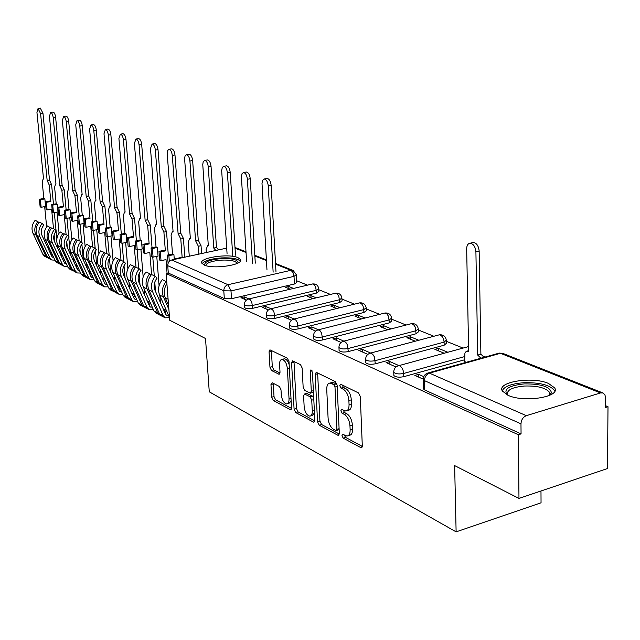 <?xml version="1.0" encoding="UTF-8"?>
<svg xmlns="http://www.w3.org/2000/svg" width="640" height="640" viewBox="0 0 640 640"><rect width="100%" height="100%" fill="white"/><g stroke="black" fill="none" stroke-linecap="round" stroke-linejoin="round"><path stroke-width="0.96" d="M341.968 435.656L343.184 438.128L360.72 447.568L361.272 447.72L362.296 445.768L360.288 396.512L358.48 392.92L340.8 384.296L339.736 385.64L340.968 388.104L343.216 389.208C346.44 391.304 348.328 395.08 348.88 400.536L349.056 404.624C349.088 408.584 347.992 410.72 345.784 411.024L341.56 409.384L340.856 410.768L342.08 413.24L344.328 414.392C347.536 416.552 349.408 420.344 349.96 425.752L350.136 429.792C350.168 433.672 349.104 435.752 346.936 436.04L342.656 434.296L341.968 435.656M344.4 435.136L345.608 437.416L362.272 446.36M342.184 384.968L343.416 387.424L345.672 388.528L343.216 389.208M343.296 410.176L344.512 412.544L346.76 413.696L344.328 414.392M244.592 307.2L244.616 307.584C245.944 308.776 248.64 309.016 252.72 308.32L316.56 293.056L318.88 291.432L318.768 289.064M266.552 317.16L266.576 317.576C267.968 318.832 270.752 319.096 274.928 318.368L339.736 302.528L342.04 300.848L341.936 298.464M289.56 327.592L289.584 328.048C291.048 329.384 293.928 329.664 298.208 328.904L363.992 312.448L366.288 310.712L366.192 308.304M313.704 338.536L313.728 339.04C315.28 340.448 318.248 340.76 322.648 339.968L389.424 322.84L391.704 321.048L391.616 318.624M339.064 350.024L339.096 350.584C340.728 352.08 343.808 352.408 348.32 351.584L416.12 333.752L418.368 331.896L418.304 329.456M365.744 362.104L365.768 362.72C367.504 364.312 370.688 364.672 375.328 363.808L444.16 345.208L446.392 343.296L446.336 340.848M508.112 395.344C524.152 402.968 561.248 396.88 554.592 387.824L548.4 383.4C532.072 376.144 496.312 382 502.384 391.056L508.112 395.344M204.168 265.024C213.384 269.552 244.128 264.824 240.464 259.504L237.912 257.608C228.448 253.256 198.48 257.84 201.816 263.192L204.168 265.024M272.232 382.76L270.968 384.544L271.704 397.2L273.256 400.456L290.192 409.584L290.64 409.696L291.512 407.824L289 361.56L287.384 358.248L269.936 349.84L269.064 351.792L269.96 367.272L271.52 370.52L279.144 374.28L280.024 372.36L279.592 364.624C279.512 361.408 280.312 359.672 281.992 359.408C284.856 360.12 286.648 363.144 287.376 368.504L289.04 398.896C289.104 402.016 288.328 403.696 286.696 403.936C283.824 403.192 282.024 400.144 281.288 394.8L281 389.792L279.424 386.512L272.232 382.76M600.52 392.936L500.472 353.304L429.448 373.136L526.328 415.672L600.52 392.936L602.96 392.968L604.864 394.704L605.536 397.232L605.472 407.488L608 406.696L607.496 468.528L518.976 498.424L454.64 465.6L456.12 531.864L209.264 391.808L205.512 338.504L169.72 320.248L166.12 273.52L518.36 434.744L521.064 433.896L520.976 423.84L424.448 380.624L423.232 379.672L423.224 378.888M518.976 498.424L518.36 434.744M317.536 421.776L319.216 425.216L337.816 435.232L338.336 435.376L339.312 433.448L337.128 385.16L335.384 381.656L316.632 372.512L316.176 372.4L315.2 374.408L317.536 421.776L319.92 421.096L321.6 424.528L339.296 434.024M313.44 422.104L295.696 412.544L294.088 409.2L291.592 362.832L292.512 360.856L300.504 364.648L302.152 368.016L303.144 387.104L304.792 390.48L310.352 393.2L311.296 391.248L310.288 371.224L310.96 369.824L312.448 372.28L314.84 420.328L313.92 422.232L313.44 422.104L314.584 421.776M296.36 275.152L296.744 282.432L294.416 284.008L231.504 298.712L231 290.912L223.792 290.784L167.736 265.688C167.784 262.744 169.12 260.848 171.736 259.992L226.704 248.128M608 406.696L605.488 405.68M485.192 357.024L483.528 356.352M463.08 348.08L446.344 341.312M433.864 336.264L418.312 329.968M406.096 325.032L391.64 319.176M379.664 314.336L366.216 308.896M354.48 304.152L341.96 299.088M330.448 294.432L318.8 289.72M307.504 285.144L296.656 280.76M540.984 490.992L541.048 502.792L456.12 531.864M166.12 273.52L168.304 273.04L167.736 265.688M526.328 415.672C523.048 417.072 521.264 419.792 520.976 423.84M464.68 361.512L466.12 362.344M423.752 376.632L418.608 374.344L418.688 377.12M418.608 374.344L414.832 375.4L423.144 379.112M447.816 352.248L438.472 348.384L438.536 350.872M438.472 348.384L434.88 349.36L444.208 353.232M398.944 365.608L389.832 361.56L389.928 364.272M389.832 361.56L386.112 362.568L396 366.984M418.824 340.256L410.424 336.784L410.496 339.216M410.424 336.784L406.888 337.72L415.272 341.2M370.696 353.056L362.52 349.416L362.624 352.064M362.52 349.416L358.856 350.384L367.832 354.392M391.272 328.864L383.744 325.752L383.824 328.128M383.744 325.752L380.256 326.648L387.776 329.768M343.88 341.136L336.552 337.88L336.664 340.464M336.552 337.88L332.944 338.8L341.08 342.44M365.064 318.024L358.32 315.232L358.416 317.56M358.32 315.232L354.888 316.096L361.616 318.896M318.384 329.8L311.832 326.888L311.96 329.424M311.832 326.888L308.28 327.784L315.656 331.072M340.088 307.696L334.072 305.208L334.176 307.488M334.072 305.208L330.696 306.04L336.696 308.528M294.12 319.016L288.28 316.424L288.416 318.904M288.28 316.424L284.784 317.28L291.448 320.256M316.264 297.84L310.928 295.632L311.04 297.864M310.928 295.632L307.592 296.432L312.92 298.648M270.992 308.736L265.808 306.432L265.952 308.864M265.808 306.432L262.36 307.264L268.384 309.952M464.648 359.776L403.784 376.688L403.68 373.456C398.904 374.352 395.6 373.96 393.76 372.288L393.744 371.576M293.528 288.44L288.8 286.48L288.92 288.672M248.92 298.936L244.344 296.896L240.952 297.688L246.376 300.112M288.8 286.48L285.52 287.256L290.232 289.216M244.344 296.896L244.488 299.272M393.84 374.816L393.864 375.512C395.704 377.192 399.016 377.584 403.784 376.688M168.304 273.04L224.312 298.576L231.504 298.712M521.064 433.896L424.712 389.96L423.496 388.992L423.472 388.224M348.128 435.688L349.368 435.32C351.536 435.032 352.608 432.952 352.576 429.08L350.136 429.792M346.76 413.696C349.976 415.856 351.856 419.64 352.4 425.04L352.576 429.08M346.952 410.688L348.224 410.328C350.44 410.024 351.536 407.888 351.504 403.928L349.056 404.624M345.672 388.528C348.896 390.624 350.776 394.4 351.328 399.848L351.504 403.928M317.64 373.008L319.92 421.096M335.888 430.576L336.92 429.32L335 387.016L333.776 384.568L329.936 383.064C327.752 383.384 326.688 385.528 326.744 389.48L328.096 418.184C328.64 423.456 330.464 427.176 333.568 429.336L335.888 430.576M336.496 430.6L339.136 429.656M337.12 385.016L336.216 383.904L333.776 384.568M331.288 382.696L333.88 382.76L336.216 383.904M314.832 420.896L298.048 411.888L295.696 412.544M293.984 361.472L296.432 408.544L298.048 411.888M310.664 393.12L313.432 392.056M304.16 406.76C304.912 412.248 306.8 415.384 309.824 416.16C311.52 415.928 312.344 414.224 312.288 411.056L311.744 400.16L310.08 396.752L304.528 394.016L303.6 395.944L304.16 406.76M310.68 415.92L312.2 415.496L314.472 412.952M313.712 397.704L312.464 396.096L310.08 396.752M306.592 393.448L312.464 396.096M287.48 403.72L289.04 403.296L291.144 401.048M289.168 364.632C287.936 360.952 286.328 359.008 284.344 358.792L283.608 358.984M271.416 350.464L272.288 366.664L273.848 369.904L280.008 373.024M273.296 383.32L274.016 396.568L275.568 399.824L291.504 408.384M480.928 358.208L477.704 355.08L475.912 251.84C475.344 246.64 473.392 243.768 470.056 243.224C467.88 243.584 466.752 245.48 466.672 248.904L468.64 351.4L466.256 351.344L464.904 353.112L464.688 361.744M472.392 242.672L473.304 242.464C476.64 243.008 478.592 245.872 479.16 251.072L480.888 354.2L484.12 357.32M480.888 354.2L477.704 355.08M507.408 395.024C502.992 389.32 508.592 385.608 524.184 383.896C541.272 383.768 550.352 386.76 551.424 392.88L549.632 395.352M549.12 395.576L549.72 394.376L549.392 392.176C545.568 387.752 537.28 385.704 524.512 386.024C512.064 387.216 506.432 390.128 507.592 394.76L507.912 395.256M554.784 391.16L554.432 390.344C549.664 384.872 539.376 382.336 523.568 382.744C511.44 383.712 504.328 386.392 502.24 390.776M204.832 265.288C203.872 262 209.352 259.776 221.28 258.6C232.248 258.272 237.832 259.648 238.024 262.704L237.832 263.096M236.936 263.528L236.816 262.968C235.04 260.736 229.888 259.792 221.36 260.128C211.616 261.008 206.424 262.824 205.768 265.592M240.296 261.152C237.712 258.584 231.376 257.504 221.28 257.928C210.856 258.784 204.472 260.704 202.128 263.68M273.136 272.144L268.272 185.92C267.744 181.736 266.384 179.44 264.2 179.008L262.512 180.464L262 183.368L266.96 269.64M266.696 178.528L267.08 178.456C269.272 178.872 270.624 181.176 271.152 185.352L275.968 271.496M252.496 263.776L247.4 179.288C246.88 175.216 245.576 172.968 243.488 172.552L242.048 173.632L241.4 176.84L246.584 261.376M245.984 172.08L246.328 172.016C248.416 172.424 249.72 174.672 250.24 178.744L255.288 263.152M232.728 255.76L227.424 172.952C226.912 168.968 225.656 166.776 223.664 166.368L222.28 167.432L221.672 170.584L227.056 253.456M226.144 165.904L226.456 165.848C228.456 166.248 229.712 168.44 230.224 172.416L235.48 255.152M215.856 250.472L213.768 248.072L208.28 166.872C207.768 162.976 206.56 160.84 204.656 160.448L203.176 161.832L202.768 164.592L208.32 245.864L207.616 245.696L206.12 249.432L206.336 252.528M207.128 159.992L207.416 159.936C209.32 160.328 210.528 162.472 211.04 166.36L216.48 247.488L218.568 249.888M216.48 247.488L213.768 248.072M198.912 254.128L198.352 246.248L195.568 240.696L189.92 161.04C189.416 157.24 188.248 155.144 186.424 154.76L185.008 156.12L184.624 158.84L190.344 238.576L189.68 238.416L188.248 242.104L189.272 256.208M188.88 154.32L189.144 154.272C190.968 154.648 192.136 156.744 192.64 160.544L198.248 240.128L201.032 245.68L198.352 246.248M201.584 253.552L201.032 245.68M198.248 240.128L195.568 240.696M182.168 257.744L180.792 239.04L178.096 233.608L172.296 155.448C171.792 151.728 170.672 149.68 168.92 149.304L167.568 150.648L167.232 153.84L173.072 231.568L172.44 231.424L171.08 235.056L172.504 254L173.912 254.6L168.872 255.68L167.48 255.072L168.104 263.28M172.504 254L167.48 255.072M176.44 258.976L175.704 258.656L180.776 257.568L181.504 257.88M166.776 281.984L162.344 279.584C158.496 284.504 157.584 289.656 159.6 295.056L169.52 317.608M166.192 281.376C162.328 286.32 161.408 291.504 163.432 296.92L168.88 309.344M174.272 259.44L173.912 254.6M166.904 283.688C163.968 288.384 163.416 293.088 165.256 297.808L168.576 305.392M171.36 148.872L171.6 148.832C173.352 149.2 174.48 151.248 174.976 154.96L180.728 233.064L183.432 238.488L180.792 239.04M184.8 257.176L183.432 238.488M175.704 258.656L175.744 259.128M169.312 261.384L168.872 255.68M180.728 233.064L178.096 233.608M165.352 250.912L160.352 251.968L158.984 251.376L163.976 250.312L165.352 250.912L163.904 232.112L161.288 226.792L155.36 150.072C154.864 146.432 153.784 144.424 152.104 144.064L150.496 148.528L156.464 224.84L155.864 224.696L154.56 228.272L156.024 246.88L157.376 247.464L152.408 248.512L151.064 247.928L151.752 256.544L153.088 257.144L158.048 256.088L157.376 247.464M156.024 246.88L151.064 247.928M164.176 311.104L164.52 309.48L163.16 308.792M151.08 275.064L149.76 273.712L146.056 271.984C142.28 276.8 141.392 281.864 143.4 287.168L153.968 310.984L155.984 313.12L160.568 315.32M149.76 273.712C145.96 278.552 145.072 283.64 147.08 288.968L157.672 312.872L159.688 315.016M156.768 256.36L159.08 285.704M159.856 295.632L160.4 302.528M165.032 313.04L166.296 310.36L164.52 309.48M158.984 251.376L159.656 260.072L161.024 260.68L166.016 259.608L167.072 273.304M168.44 315.16L166.512 315.216L165.528 314.184L154.944 290.144C153.368 285.952 154.072 281.944 157.064 278.128L155.272 276.28L151.52 274.528C147.72 279.384 146.824 284.48 148.832 289.816L159.432 313.768L161.456 315.912L165.208 317.824L169.504 317.568M155.272 276.28C151.456 281.16 150.552 286.272 152.568 291.632L163.184 315.672L165.208 317.824M154.528 143.64L154.744 143.6C156.424 143.96 157.512 145.96 158.008 149.6L163.896 226.264L166.512 231.576L163.904 232.112M168.288 254.896L166.512 231.576M161.024 260.68L160.352 251.968M153.088 257.144L152.408 248.512M163.896 226.264L161.288 226.792M149.136 243.912L144.208 244.936L142.888 244.368L147.816 243.336L149.136 243.912L147.664 225.44L145.128 220.24L139.08 144.904C138.592 141.336 137.544 139.376 135.936 139.016L134.4 143.416L140.48 218.36L139.912 218.224L138.672 221.752L140.16 240.032L141.464 240.592L136.56 241.608L135.264 241.048L135.968 249.52L137.256 250.096L142.152 249.064L141.464 240.592M140.16 240.032L135.264 241.048M148.216 303.216L148.616 301.512L147.128 300.768M135.224 267.632L133.952 266.328L130.384 264.664C126.664 269.392 125.8 274.36 127.8 279.584L138.288 303.008L140.288 305.12L144.696 307.24M133.952 266.328C130.216 271.072 129.344 276.064 131.344 281.304L141.856 304.824L143.856 306.936M140.92 249.328L143.168 276.968M144.136 288.848L144.656 295.224M150.088 302.256L148.616 301.512M142.888 244.368L143.576 252.912L144.896 253.496L149.824 252.456L151.584 274.56M152.24 307.088L150.448 307.088L149.48 306.064L138.968 282.424C137.4 278.296 138.088 274.36 141.024 270.624L139.256 268.8L135.648 267.12C131.904 271.872 131.032 276.88 133.032 282.128L143.552 305.688L145.552 307.8L149.168 309.648L153.296 309.472M149.024 305.032L150.32 302.768M139.256 268.8C135.496 273.584 134.624 278.608 136.624 283.88L147.16 307.528L149.168 309.648M138.336 138.608L138.536 138.568C140.152 138.928 141.2 140.888 141.688 144.448L147.696 219.728L150.232 224.928L147.664 225.44M155.512 291.432L154.768 282.104M154.272 275.816L152.776 257.008M152.04 247.72L150.232 224.928M144.896 253.496L144.208 244.936M137.256 250.096L136.56 241.608M147.696 219.728L145.128 220.24M133.528 237.168L128.664 238.168L127.392 237.616L132.256 236.624L133.528 237.168L132.032 219.024L129.568 213.936L123.416 139.928C122.928 136.432 121.912 134.52 120.368 134.168L118.912 138.496L125.088 212.12L124.552 211.992L123.368 215.472L124.88 233.44L126.136 233.976L121.296 234.96L120.048 234.416L120.76 242.744L122.008 243.304L126.832 242.304L126.136 233.976M124.88 233.44L120.048 234.416M132.84 295.608L133.288 293.84L131.68 293.032M119.952 260.472L118.728 259.216L115.288 257.616C111.632 262.248 110.792 267.136 112.768 272.272L123.184 295.328L125.16 297.4L129.408 299.448M118.728 259.216C115.048 263.872 114.208 268.776 116.192 273.936L126.624 297.072L128.608 299.16M125.648 242.552L127.856 268.744M129 282.264L129.496 288.16M134.44 294.416L133.288 293.84M127.392 237.616L128.096 246.016L129.368 246.576L134.224 245.568L136.024 267.296M136.632 299.312L134.984 299.256L134.024 298.248L123.584 274.984C122.032 270.928 122.696 267.064 125.592 263.4L123.832 261.608L120.36 259.984C116.672 264.648 115.824 269.56 117.816 274.72L128.256 297.904L130.24 299.992L133.728 301.768L137.688 301.664M133.6 297.312L134.888 295.408M123.832 261.608C120.136 266.288 119.288 271.224 121.272 276.408L131.736 299.68L133.728 301.768M122.752 133.76L122.944 133.728C124.488 134.08 125.504 136 125.992 139.488L132.096 213.432L134.56 218.52L132.032 219.024M140.008 284.768L139.096 273.688M138.672 268.536L137.152 250.048M136.392 240.816L134.56 218.52M129.368 246.576L128.664 238.168M122.008 243.304L121.296 234.96M132.096 213.432L129.568 213.936M118.488 230.68L113.688 231.648L112.464 231.12L117.264 230.152L118.488 230.68L116.968 212.848L114.576 207.856L108.336 135.136C107.848 131.72 106.872 129.84 105.384 129.496L103.992 133.76L110.264 206.104L109.744 205.984L108.616 209.416L110.152 227.08L111.36 227.6L106.592 228.56L105.392 228.032L106.112 236.216L107.312 236.752L112.072 235.784L111.36 227.6M110.152 227.08L105.392 228.032M118.016 288.264L118.512 286.44L116.8 285.584M105.232 253.568L104.056 252.368L100.744 250.824C97.136 255.368 96.32 260.168 98.288 265.224L108.624 287.92L110.584 289.968L114.672 291.944M104.056 252.368C100.432 256.936 99.616 261.752 101.584 266.824L111.936 289.608L113.896 291.656M110.936 236.016L113.104 260.952M114.4 275.88L114.872 281.336M119.368 286.872L118.512 286.44M112.464 231.12L113.184 239.368L114.4 239.912L119.2 238.936L121.024 260.288M121.592 291.8L120.072 291.712L119.12 290.712L108.76 267.816C107.216 263.824 107.872 260.032 110.712 256.432L108.976 254.672L105.624 253.104C102 257.68 101.176 262.504 103.152 267.584L113.512 290.408L115.472 292.464L118.832 294.176L122.648 294.128M118.736 289.872L119.984 288.24M108.976 254.672C105.344 259.264 104.512 264.112 106.488 269.208L116.872 292.112L118.832 294.176M107.752 129.096L107.92 129.072C109.408 129.408 110.392 131.288 110.872 134.704L117.072 207.368L119.464 212.352L116.968 212.848M125.072 278.304L124.008 265.744M123.648 261.52L122.096 243.28M121.32 234.16L119.464 212.352M114.4 239.912L113.688 231.648M107.312 236.752L106.592 228.56M117.072 207.368L114.576 207.856M103.992 224.416L99.256 225.36L98.072 224.848L102.808 223.904L103.992 224.416L102.448 206.888L100.128 202L93.8 130.52C93.32 127.168 92.368 125.328 90.944 124.992L89.616 129.192L95.96 200.312L95.472 200.192L94.392 203.584L95.952 220.944L97.112 221.448L92.408 222.384L91.248 221.872L91.976 229.928L93.136 230.44L97.832 229.504L97.112 221.448M95.952 220.944L91.248 221.872M103.712 281.176L104.256 279.304L102.448 278.4M91.04 246.92L86.712 244.272C83.16 248.736 82.36 253.448 84.32 258.424L94.576 280.768L96.512 282.792L100.456 284.696M89.904 245.76C86.344 250.24 85.536 254.976 87.496 259.968L97.776 282.4L99.712 284.424M96.736 229.72L98.872 253.536M100.32 269.68L100.768 274.728M104.832 279.592L104.256 279.304M98.072 224.848L98.8 232.96L99.976 233.488L104.704 232.536L106.56 253.536M107.096 284.552L105.688 284.432L104.752 283.448L94.472 260.912C92.936 256.976 93.568 253.248 96.368 249.72L94.656 247.984L91.416 246.472C87.856 250.96 87.048 255.704 89.008 260.704L99.288 283.168L101.232 285.2L104.48 286.848L108.144 286.864M104.4 282.688L105.6 281.288M94.656 247.984C91.072 252.488 90.264 257.256 92.224 262.272L102.528 284.816L104.48 286.848M93.288 124.608L93.44 124.584C94.872 124.912 95.824 126.752 96.304 130.104L102.592 201.528L104.912 206.408L102.448 206.888M110.664 272.032L109.456 258.192M109.16 254.856L107.568 236.704M106.784 227.752L104.912 206.408M99.976 233.488L99.256 225.36M93.136 230.44L92.408 222.384M102.592 201.528L100.128 202M90 218.384L85.328 219.296L84.184 218.8L88.856 217.888L90 218.384L88.44 201.136L86.184 196.344L79.784 126.072C79.312 122.784 78.392 120.976 77.016 120.648L75.744 124.792L82.16 194.712L81.696 194.6L80.664 197.944L82.24 215.032L83.368 215.512L78.72 216.416L77.6 215.936L78.336 223.848L79.456 224.352L84.096 223.432L83.368 215.512M82.24 215.032L77.6 215.936M89.904 274.32L90.496 272.416L88.592 271.464M77.352 240.496L73.168 237.952C69.672 242.328 68.896 246.968 70.832 251.864L81.008 273.872L82.928 275.856L86.736 277.704M76.248 239.392C72.744 243.784 71.96 248.44 73.904 253.36L84.096 275.44L86.016 277.44M83.032 223.64L85.136 246.456M86.72 263.664L87.152 268.328M84.184 218.8L84.92 226.784L86.056 227.288L90.728 226.36L92.6 247.024M93.096 277.552L91.808 277.408L90.88 276.44L80.68 254.24C79.16 250.376 79.776 246.712 82.536 243.248L80.832 241.528L77.712 240.072C74.2 244.48 73.416 249.144 75.36 254.064L85.568 276.184L87.488 278.184L90.616 279.784L94.144 279.84M90.56 275.752L91.712 274.536M80.832 241.528C77.312 245.952 76.52 250.64 78.464 255.576L88.688 277.776L90.616 279.784M79.336 120.272L79.48 120.248C80.864 120.576 81.784 122.384 82.256 125.664L88.616 195.888L90.872 200.672L88.44 201.136M96.768 265.944L95.416 250.984M95.192 248.528L93.552 230.36M92.76 221.576L90.872 200.672M86.056 227.288L85.328 219.296M79.456 224.352L78.72 216.416M88.616 195.888L86.184 196.344M76.496 212.552L71.88 213.44L70.784 212.968L75.392 212.072L76.496 212.552L74.92 195.592L72.72 190.888L66.264 121.784C65.792 118.552 64.896 116.784 63.576 116.464L62.36 120.544L68.84 189.312L68.4 189.208L67.416 192.512L69 209.312L70.088 209.784L65.504 210.664L64.424 210.192L65.16 217.984L66.24 218.464L70.824 217.576L70.088 209.784M69 209.312L64.424 210.192M76.576 267.696L77.2 265.76L75.216 264.768M64.128 234.304L60.088 231.84C56.64 236.144 55.888 240.704 57.808 245.528L67.904 267.2L69.8 269.168L73.48 270.952M63.064 233.232C59.608 237.552 58.848 242.128 60.776 246.968L70.888 268.72L72.792 270.688M69.8 217.776L71.872 239.672M73.592 257.824L73.992 262.128M70.784 212.968L71.52 220.816L72.624 221.304L77.232 220.4L79.128 240.728M79.912 249.144L80.288 253.24M79.584 270.784L78.408 270.624L77.488 269.664L67.368 247.808C65.856 244 66.456 240.392 69.176 236.992L67.496 235.296L64.48 233.896C61.016 238.224 60.256 242.808 62.184 247.656L72.304 269.44L74.208 271.416L77.232 272.96L80.632 273.056M77.2 269.048L78.296 267.992M67.496 235.296C64.024 239.648 63.248 244.248 65.184 249.112L75.328 270.976L77.232 272.96M65.872 116.096L66.008 116.072C67.336 116.392 68.232 118.16 68.696 121.384L75.128 190.44L77.32 195.136L74.92 195.592M83.336 260.032L81.864 244.088M81.704 242.408L80.024 224.24M79.224 215.616L77.32 195.136M72.624 221.304L71.88 213.44M66.24 218.464L65.504 210.664M75.128 190.44L72.72 190.888M63.456 206.92L58.896 207.792L57.832 207.328L62.392 206.456L63.456 206.92L61.864 190.232L59.72 185.616L53.208 117.632C52.744 114.472 51.872 112.728 50.6 112.416L49.44 116.44L55.976 184.096L55.552 183.992L54.608 187.256L56.208 203.792L57.264 204.248L52.728 205.104L51.688 204.648L52.432 212.312L53.48 212.784L58 211.912L57.264 204.248M56.208 203.792L51.688 204.648M63.688 261.288L64.36 259.6M51.36 228.32L47.448 225.944C44.056 230.168 43.32 234.656 45.224 239.4L55.24 260.76L57.12 262.696L60.672 264.424M50.328 227.288C46.92 231.528 46.176 236.032 48.096 240.8L58.128 262.232L60.008 264.168M57.016 212.104L59.056 233.168M60.896 252.152L61.28 256.12M57.832 207.328L58.584 215.056L59.64 215.528L64.192 214.648L66.104 234.656M66.776 241.696L67.36 247.792M66.528 264.24L64.544 263.12L54.504 241.584C53.008 237.84 53.592 234.288 56.272 230.952L54.608 229.28L51.696 227.92C48.288 232.176 47.536 236.688 49.456 241.456L59.496 262.928L61.376 264.872L64.304 266.36L67.576 266.496M64.288 262.568L65.32 261.656M54.608 229.28C51.184 233.552 50.432 238.08 52.352 242.872L62.416 264.408L64.304 266.36M52.88 112.056L53 112.032C54.28 112.352 55.152 114.088 55.616 117.248L62.096 185.184L64.232 189.792L61.864 190.232M70.368 254.288L68.768 237.48M68.672 236.488L66.944 218.328M66.144 209.864L64.232 189.792M59.64 215.528L58.896 207.792M53.48 212.784L52.728 205.104M62.096 185.184L59.72 185.616M50.848 201.48L46.352 202.32L45.32 201.872L49.816 201.032L50.848 201.48L49.24 185.048L47.16 180.52L40.592 113.632L38.056 108.512L36.952 112.472L43.536 179.056L43.128 178.952L42.232 182.176L43.84 198.456L44.856 198.888L40.384 199.728L39.376 199.288L40.128 206.832L41.136 207.288L45.608 206.44L44.856 198.888M43.84 198.456L39.376 199.288M51.232 255.088L51.92 253.672M39.008 222.536L35.232 220.24C31.888 224.392 31.16 228.8 33.064 233.48L42.992 254.528L44.848 256.44L48.288 258.112M38.008 221.536C34.656 225.704 33.936 230.136 35.832 234.832L45.784 255.952L47.648 257.864M44.656 206.616L46.664 226.912M48.616 246.64L48.984 250.296M45.32 201.872L46.072 209.48L47.096 209.936L51.592 209.08L53.52 228.776M54.112 234.816L54.84 242.312M53.904 257.912L52.032 256.8L42.072 235.576C40.584 231.88 41.16 228.392 43.8 225.112L42.152 223.472L39.336 222.152C35.976 226.328 35.248 230.768 37.152 235.472L47.104 256.624L48.976 258.544L51.8 259.984L54.952 260.152M51.8 256.296L52.776 255.504M42.152 223.472C38.776 227.664 38.048 232.12 39.952 236.832L49.928 258.056L51.8 259.984M40.32 108.152L42.968 113.256L49.504 180.096L51.584 184.624L49.24 185.048M57.824 248.712L57.424 244.584M56.864 238.832L56.112 231.136M56.08 230.76L54.312 212.624M53.504 204.304L51.584 184.624M47.096 209.936L46.352 202.32M41.136 207.288L40.384 199.728M49.504 180.096L47.16 180.52M345.608 437.416L343.184 438.128M343.416 387.424L340.968 388.104M344.512 412.544L342.08 413.24M312.088 284.064L312.56 283.952C316.016 283.696 318.08 285.264 318.752 288.672L316.432 290.288L252.544 305.488C248.464 306.192 245.768 305.952 244.44 304.76L244.424 304.376M316.56 293.056L315.648 286.896L314.256 284.752L312.56 283.952L248.76 298.968L250.384 299.808L251.744 302.016L252.72 308.32M335.048 293.32L335.576 293.2C339.12 292.92 341.232 294.536 341.92 298.032L339.608 299.704L274.768 315.48C270.584 316.208 267.8 315.952 266.408 314.696L266.384 314.272M339.736 302.528L338.808 296.224L337.36 294.024L335.576 293.2L270.816 308.784L272.536 309.656L273.944 311.928L274.928 318.368M359.088 303.016L359.664 302.872C363.312 302.584 365.48 304.24 366.176 307.832L363.88 309.56L298.056 325.96C293.768 326.712 290.896 326.432 289.424 325.104L289.408 324.64M363.992 312.448L363.056 306L361.552 303.736L359.664 302.872L293.928 319.064L295.744 319.976L297.216 322.312L298.208 328.904M384.272 313.176L384.912 313.016C388.664 312.712 390.888 314.408 391.6 318.104L389.328 319.888L322.504 336.952C318.104 337.736 315.128 337.432 313.584 336.032L313.56 335.512M389.424 322.84L388.48 316.24L386.92 313.912L384.912 313.016L318.184 329.856L320.112 330.808L321.64 333.216L322.648 339.968M410.696 323.84L411.408 323.656C415.264 323.336 417.56 325.08 418.28 328.888L416.032 330.728L348.192 348.504C343.672 349.32 340.592 348.992 338.952 347.504L338.936 346.936M416.12 333.752L415.168 326.992L413.528 324.6L411.408 323.656L343.656 341.192L345.704 342.192L347.304 344.672L348.32 351.584M438.448 335.048L439.24 334.832C443.216 334.504 445.576 336.296 446.32 340.216L444.088 342.12L375.216 360.656C370.568 361.512 367.384 361.152 365.648 359.576L365.632 358.936M444.16 345.208L444.088 342.12C443.784 338.624 442.512 336.256 440.272 335.024L439.24 334.832L370.456 353.112L372.632 354.168L374.304 356.72L375.328 363.808M294.416 284.008L294.016 276.352L231 290.912L228.016 284.704L290.976 270.304L275.56 264.2M266.44 260.584L254.864 256M246.04 252.504L235.032 248.144M171.736 259.992L228.016 284.704C225.28 285.64 223.872 287.664 223.792 290.784L224.312 298.576M464.584 356.608L403.68 373.456C403.336 369.784 402.032 367.264 399.752 365.904L398.68 365.672C395.408 366.656 393.768 368.864 393.76 372.288L393.864 375.512M397.768 365.944L467.632 346.832M369.64 353.352L370.456 353.112C367.256 354.072 365.656 356.224 365.648 359.576L365.768 362.72M342.936 341.392L343.656 341.192C340.528 342.12 338.96 344.224 338.952 347.504L339.096 350.584M317.536 330.032L318.184 329.856C315.112 330.76 313.576 332.816 313.584 336.032L313.728 339.04M293.344 319.216L293.928 319.064C290.92 319.944 289.416 321.96 289.424 325.104L289.584 328.048M270.296 308.912L270.816 308.784C267.864 309.64 266.392 311.608 266.408 314.696L266.576 317.576M248.288 299.088L248.76 298.968C245.864 299.808 244.424 301.736 244.44 304.76L244.616 307.584M424.712 389.96L424.448 380.624C424.664 376.872 426.328 374.376 429.448 373.136L427.272 373.208M293.104 270.44L296.344 274.8L294.016 276.352L293.016 272.528L290.976 270.304L293.104 270.44L275.52 263.48M423.496 388.992L423.232 379.672C423.256 376.16 424.944 373.904 428.296 372.896L499.272 353.088L502.832 353.376L498.296 353.368M352.4 425.04L349.96 425.752M351.328 399.848L348.88 400.536M362.04 447.176L360.72 447.568M317.608 373.76L315.2 374.408M339.056 434.872L337.816 435.232M321.6 424.528L319.216 425.216M339.096 428.688L336.92 429.32M337.184 386.416L335 387.016M333.88 382.76L331.448 383.424M296.432 408.544L294.088 409.2M293.96 362.208L291.592 362.832M313.368 390.68L311.296 391.248M312.04 370.76L310.288 371.224M314.352 410.472L312.288 411.056M313.808 399.584L311.744 400.16M307.36 393.472L304.984 394.128M291 398.36L289.04 398.896M289.352 367.984L287.376 368.504M279.728 373.92L278.728 374.184M273.848 369.904L271.52 370.52M272.288 366.664L269.96 367.272M271.4 351.192L269.064 351.792M291.256 409.288L290.192 409.584M275.568 399.824L273.256 400.456M274.016 396.568L271.704 397.2M273.288 383.92L270.968 384.544M481.192 354.32L478.008 355.2M479.16 251.072L475.912 251.84M271.152 185.352L268.272 185.92M250.24 178.744L247.4 179.288M230.224 172.416L227.424 172.952M216.656 247.56L213.944 248.144M211.04 166.36L208.28 166.872M198.416 240.2L195.744 240.76M192.64 160.544L189.92 161.04M163.432 296.92L159.6 295.056M168.104 299.192L165.256 297.808M180.896 233.128L178.256 233.672M174.976 154.96L172.296 155.448M147.08 288.968L143.4 287.168M157.672 312.872L153.968 310.984M152.568 291.632L148.832 289.816M163.184 315.672L159.432 313.768M164.056 226.328L161.448 226.856M158.008 149.6L155.36 150.072M131.344 281.304L127.8 279.584M141.856 304.824L138.288 303.008M136.624 283.88L133.032 282.128M147.16 307.528L143.552 305.688M147.848 219.792L145.28 220.304M141.688 144.448L139.08 144.904M116.192 273.936L112.768 272.272M126.624 297.072L123.184 295.328M121.272 276.408L117.816 274.72M131.736 299.68L128.256 297.904M132.248 213.496L129.712 213.992M125.992 139.488L123.416 139.928M101.584 266.824L98.288 265.224M111.936 289.608L108.624 287.92M106.488 269.208L103.152 267.584M116.872 292.112L113.512 290.408M117.216 207.432L114.72 207.912M110.872 134.704L108.336 135.136M87.496 259.968L84.32 258.424M97.776 282.4L94.576 280.768M92.224 262.272L89.008 260.704M102.528 284.816L99.288 283.168M102.728 201.584L100.264 202.048M96.304 130.104L93.8 130.52M73.904 253.36L70.832 251.864M84.096 275.44L81.008 273.872M78.464 255.576L75.36 254.064M88.688 277.776L85.568 276.184M88.744 195.936L86.312 196.4M82.256 125.664L79.784 126.072M60.776 246.968L57.808 245.528M70.888 268.72L67.904 267.2M65.184 249.112L62.184 247.656M75.328 270.976L72.304 269.44M75.256 190.496L72.848 190.936M68.696 121.384L66.264 121.784M64.2 259.248L62.296 258.296M48.096 240.8L45.224 239.4M58.128 262.232L55.24 260.76M52.352 242.872L49.456 241.456M62.416 264.408L59.496 262.928M62.216 185.232L59.848 185.664M55.616 117.248L53.208 117.632M51.568 252.92L49.8 252.04M35.832 234.832L33.064 233.48M45.784 255.952L42.992 254.528M39.952 236.832L37.152 235.472M49.928 258.056L47.104 256.624M49.616 180.144L47.28 180.568M42.968 113.256L40.592 113.632M240.536 260.656L240.464 259.504M266.4 259.872L254.824 255.296M245.992 251.808L234.992 247.456M602.96 392.968L502.832 353.376M332.368 382.4L329.936 383.064M306.904 393.36L304.528 394.016M284.344 358.792L281.992 359.408M468.624 350.688L467.208 351.072M473.304 242.464L470.056 243.224M549.4 395.456L549.392 392.176M549.72 394.376L551.424 392.88M236.856 263.56L236.816 262.968M237.504 263.264L238.024 262.704M267.08 178.456L264.2 179.008M246.328 172.016L243.488 172.552M226.456 165.848L223.664 166.368M208.304 245.552L207.616 245.696M207.416 159.936L204.656 160.448M190.32 238.28L189.68 238.416M189.144 154.272L186.424 154.76M173.048 231.296L172.44 231.424M171.6 148.832L168.92 149.304M156.44 224.576L155.864 224.696M154.744 143.6L152.104 144.064M140.456 218.112L139.912 218.224M138.536 138.568L135.936 139.016M125.072 211.888L124.552 211.992M122.944 133.728L120.368 134.168M110.24 205.888L109.744 205.984M107.92 129.072L105.384 129.496M95.944 200.104L95.472 200.192M93.44 124.584L90.944 124.992M82.144 194.52L81.696 194.6M79.48 120.248L77.016 120.648M68.824 189.128L68.4 189.208M66.008 116.072L63.576 116.464M55.96 183.92L55.552 183.992M53 112.032L50.6 112.416M40.432 108.136L38.056 108.512"/></g></svg>
